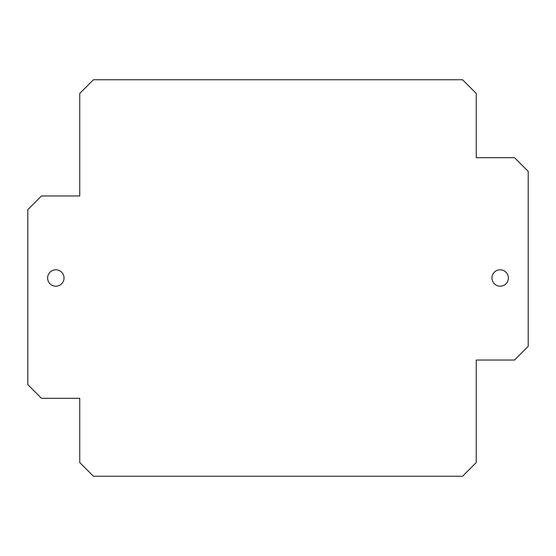 <?xml version="1.0" encoding="UTF-8"?>
<svg xmlns="http://www.w3.org/2000/svg" width="556" height="556" viewBox="0 0 556 556"><rect width="100%" height="100%" fill="white"/><g stroke="black" fill="none" stroke-linecap="round" stroke-linejoin="round"><path stroke-width="0.83" d="M47.621 278A8.201 8.201 0 0 0 55.829 286.201A8.201 8.201 0 0 0 64.03 278A8.201 8.201 0 0 0 55.829 269.799A8.201 8.201 0 0 0 47.621 278M508.379 278A8.201 8.201 0 0 0 500.171 269.799A8.201 8.201 0 0 0 491.97 278A8.201 8.201 0 0 0 500.171 286.201A8.201 8.201 0 0 0 508.379 278M476.249 93.429L476.249 157.689L514.529 157.689L528.2 171.359L528.2 346.36L514.529 360.031L476.249 360.031L476.249 462.571L462.571 476.249L93.429 476.249L79.751 462.571L79.751 398.311L41.471 398.311L27.8 384.641L27.8 209.64L41.471 195.969L79.751 195.969L79.751 93.429L93.429 79.751L462.571 79.751L476.249 93.429"/></g></svg>
